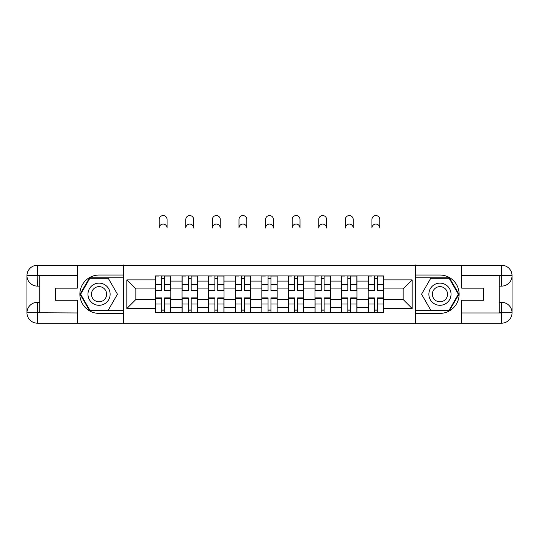 <?xml version="1.0" encoding="UTF-8"?>
<svg xmlns="http://www.w3.org/2000/svg" width="539" height="539" viewBox="0 0 539 539"><rect width="100%" height="100%" fill="white"/><g stroke="black" fill="none" stroke-linecap="round" stroke-linejoin="round"><path stroke-width="0.81" d="M72.63 323.191L466.37 323.191M466.37 265.242L72.63 265.242M182.061 312.539L182.061 281.088L170.809 281.088L170.809 312.539M170.809 281.088L170.809 275.894M182.061 281.088L182.061 275.894M197.402 275.894L197.402 312.539M208.647 312.539L208.647 275.894M223.988 275.894L223.988 312.539M235.24 312.539L235.24 275.894M250.581 275.894L250.581 312.539M261.833 312.539L261.833 275.894M277.167 275.894L277.167 312.539M288.419 312.539L288.419 275.894M303.76 275.894L303.76 312.539M315.012 312.539L315.012 275.894M330.353 275.894L330.353 312.539M341.598 312.539L341.598 275.894M356.939 275.894L356.939 312.539M368.191 312.539L368.191 275.894M368.191 299.502L356.939 299.502M341.598 299.502L330.353 299.502M315.012 299.502L303.76 299.502M288.419 299.502L277.167 299.502M261.833 299.502L250.581 299.502M235.24 299.502L223.988 299.502M208.647 299.502L197.402 299.502M182.061 299.502L170.809 299.502M368.191 288.931L356.939 288.931M341.598 288.931L330.353 288.931M315.012 288.931L303.76 288.931M288.419 288.931L277.167 288.931M261.833 288.931L250.581 288.931M235.24 288.931L223.988 288.931M208.647 288.931L197.402 288.931M182.061 288.931L170.809 288.931M135.868 299.502L155.468 299.502L155.468 288.931L135.868 288.931L135.868 299.502L126.833 308.53L126.833 279.896L155.468 279.896L155.468 288.931M383.532 288.931L383.532 299.502L403.132 299.502L403.132 288.931L383.532 288.931L383.532 275.894L155.468 275.894L155.468 279.896M383.532 279.896L412.167 279.896L412.167 308.53L383.532 308.53L383.532 299.502M155.468 299.502L155.468 312.539L383.532 312.539L383.532 308.53M155.468 308.53L126.833 308.53M415.576 323.447L415.576 264.986M123.424 323.447L123.424 264.986M164.59 309.979L161.693 309.979M161.693 278.447L164.59 278.447M191.177 309.979L188.279 309.979M188.279 278.447L191.177 278.447M217.769 309.979L214.872 309.979M214.872 278.447L217.769 278.447M244.356 309.979L241.459 309.979M241.459 278.447L244.356 278.447M270.949 309.979L268.051 309.979M268.051 278.447L270.949 278.447M297.541 309.979L294.644 309.979M294.644 278.447L297.541 278.447M324.128 309.979L321.231 309.979M321.231 278.447L324.128 278.447M350.721 309.979L347.823 309.979M347.823 278.447L350.721 278.447M377.307 309.979L374.41 309.979M374.41 278.447L377.307 278.447M126.833 279.896L135.868 288.931M403.132 299.502L412.167 308.53M403.132 288.931L412.167 279.896M167.063 227.997A3.921 3.921 0 0 0 163.142 224.076A3.921 3.921 0 0 0 159.221 227.997L159.221 219.474A3.921 3.921 0 0 1 163.142 215.553A3.921 3.921 0 0 1 167.063 219.474L167.063 227.997M164.59 290.191L170.722 290.191L170.722 290.548L164.59 290.548L164.59 276.062L170.722 276.062L167.312 276.062M170.722 290.191L170.722 276.062M161.693 278.279L164.59 278.279M158.965 276.062L155.555 276.062L155.555 290.548L161.693 290.548L161.693 276.062L167.063 275.894M155.555 276.062L159.221 275.894M161.693 298.242L155.555 298.242L155.555 297.878L161.693 297.878L161.693 312.371L155.555 312.371L158.965 312.371M155.555 298.242L155.555 312.371M164.59 310.154L161.693 310.154M167.312 312.371L170.722 312.371L170.722 297.878L164.59 297.878L164.59 312.371L159.221 312.371M170.722 312.371L167.063 312.371M193.649 227.997A3.921 3.921 0 0 0 189.728 224.076A3.921 3.921 0 0 0 185.807 227.997L185.807 219.474A3.921 3.921 0 0 1 189.728 215.553A3.921 3.921 0 0 1 193.649 219.474L193.649 227.997M191.177 290.191L197.314 290.191L197.314 290.548L191.177 290.548L191.177 276.062L197.314 276.062L193.905 276.062M197.314 290.191L197.314 276.062M188.279 278.279L191.177 278.279M185.551 276.062L182.142 276.062L182.142 290.548L188.279 290.548L188.279 276.062L193.649 275.894M182.142 276.062L185.807 275.894M220.242 227.997A3.921 3.921 0 0 0 216.321 224.076A3.921 3.921 0 0 0 212.4 227.997L212.4 219.474A3.921 3.921 0 0 1 216.321 215.553A3.921 3.921 0 0 1 220.242 219.474L220.242 227.997M217.769 290.191L223.907 290.191L223.907 290.548L217.769 290.548L217.769 276.062L223.907 276.062L220.498 276.062M223.907 290.191L223.907 276.062M214.872 278.279L217.769 278.279M212.144 276.062L208.734 276.062L208.734 290.548L214.872 290.548L214.872 276.062L220.242 275.894M208.734 276.062L212.4 275.894M39.731 286.121L37.434 286.121A10.484 10.484 0 0 1 26.95 275.719A10.484 10.484 0 0 1 37.434 265.242L123.256 265.242L123.256 275.038L99.048 275.038A19.175 19.175 0 0 0 79.873 294.213A19.175 19.175 0 0 0 99.048 313.388L123.256 313.388L123.256 323.191L37.434 323.191A10.484 10.484 0 0 1 26.95 312.708A10.484 10.484 0 0 1 37.434 302.312L39.731 302.312M123.256 313.388L123.256 275.038M77.232 265.242L77.232 288.163L55.247 288.163L55.247 300.263L77.232 300.263L77.232 323.191M37.178 275.645L37.434 286.121A10.484 10.484 0 0 1 26.95 275.719L26.95 312.708L77.232 312.964M37.434 312.964L37.434 323.191A10.484 10.484 0 0 1 26.95 312.708A10.484 10.484 0 0 1 37.434 302.312L37.434 312.539L39.731 312.539L39.731 275.894L37.434 275.894M123.256 277.767L89.555 277.767L80.055 294.213L89.555 310.666L123.256 310.666M37.434 286.121A10.484 10.484 0 0 1 26.95 275.719L37.164 275.645M499.269 302.312L501.566 302.312A10.484 10.484 0 0 1 512.05 312.708A10.484 10.484 0 0 1 501.566 323.191L415.744 323.191L415.744 313.388L439.952 313.388A19.175 19.175 0 0 0 459.127 294.213A19.175 19.175 0 0 0 439.952 275.038L415.744 275.038L415.744 265.242L501.566 265.242A10.484 10.484 0 0 1 512.05 275.719A10.484 10.484 0 0 1 501.566 286.121L499.269 286.121M415.744 275.038L415.744 313.388M461.768 323.191L461.768 300.263L483.752 300.263L483.752 288.163L461.768 288.163L461.768 265.242M461.768 312.964L501.566 312.964L501.566 302.312A10.484 10.484 0 0 1 512.05 312.708L512.05 275.719L461.768 275.463M501.566 275.463L501.566 265.242A10.484 10.484 0 0 1 512.05 275.719A10.484 10.484 0 0 1 501.566 286.121L501.566 275.894L499.269 275.894L499.269 312.539L501.566 312.539M415.744 310.666L449.445 310.666L458.945 294.213L449.445 277.767L415.744 277.767M501.566 302.312A10.484 10.484 0 0 1 512.05 312.708L501.836 312.788M87.972 294.213A11.076 11.076 0 0 0 99.048 305.296A11.076 11.076 0 0 0 110.131 294.213A11.076 11.076 0 0 0 99.048 283.137A11.076 11.076 0 0 0 87.972 294.213M91.468 294.213A7.586 7.586 0 0 0 99.048 301.8A7.586 7.586 0 0 0 106.634 294.213A7.586 7.586 0 0 0 99.048 286.633A7.586 7.586 0 0 0 91.468 294.213M108.251 278.279L117.455 294.213L108.251 310.154L89.851 310.154L80.648 294.213L89.851 278.279L108.251 278.279M428.869 294.213A11.076 11.076 0 0 0 439.952 305.296A11.076 11.076 0 0 0 451.028 294.213A11.076 11.076 0 0 0 439.952 283.137A11.076 11.076 0 0 0 428.869 294.213M432.366 294.213A7.586 7.586 0 0 0 439.952 301.8A7.586 7.586 0 0 0 447.532 294.213A7.586 7.586 0 0 0 439.952 286.633A7.586 7.586 0 0 0 432.366 294.213M449.149 278.279L458.352 294.213L449.149 310.154L430.749 310.154L421.545 294.213L430.749 278.279L449.149 278.279M188.279 298.242L182.142 298.242L182.142 297.878L188.279 297.878L188.279 312.371L182.142 312.371L185.551 312.371M182.142 298.242L182.142 312.371M191.177 310.154L188.279 310.154M193.905 312.371L197.314 312.371L197.314 297.878L191.177 297.878L191.177 312.371L185.807 312.371M197.314 312.371L193.649 312.371M214.872 298.242L208.734 298.242L208.734 297.878L214.872 297.878L214.872 312.371L208.734 312.371L212.144 312.371M208.734 298.242L208.734 312.371M217.769 310.154L214.872 310.154M220.498 312.371L223.907 312.371L223.907 297.878L217.769 297.878L217.769 312.371L212.4 312.371M223.907 312.371L220.242 312.371M246.828 227.997A3.921 3.921 0 0 0 242.907 224.076A3.921 3.921 0 0 0 238.993 227.997L238.993 219.474A3.921 3.921 0 0 1 242.907 215.553A3.921 3.921 0 0 1 246.828 219.474L246.828 227.997M244.356 290.191L250.494 290.191L250.494 290.548L244.356 290.548L244.356 276.062L250.494 276.062L247.084 276.062M250.494 290.191L250.494 276.062M241.459 278.279L244.356 278.279M238.737 276.062L235.327 276.062L235.327 290.548L241.459 290.548L241.459 276.062L246.828 275.894M235.327 276.062L238.993 275.894M273.421 227.997A3.921 3.921 0 0 0 269.5 224.076A3.921 3.921 0 0 0 265.579 227.997L265.579 219.474A3.921 3.921 0 0 1 269.5 215.553A3.921 3.921 0 0 1 273.421 219.474L273.421 227.997M270.949 290.191L277.086 290.191L277.086 290.548L270.949 290.548L270.949 276.062L277.086 276.062L273.677 276.062M277.086 290.191L277.086 276.062M268.051 278.279L270.949 278.279M265.323 276.062L261.914 276.062L261.914 290.548L268.051 290.548L268.051 276.062L273.421 275.894M261.914 276.062L265.579 275.894M300.007 227.997A3.921 3.921 0 0 0 296.093 224.076A3.921 3.921 0 0 0 292.172 227.997L292.172 219.474A3.921 3.921 0 0 1 296.093 215.553A3.921 3.921 0 0 1 300.007 219.474L300.007 227.997M297.541 290.191L303.673 290.191L303.673 290.548L297.541 290.548L297.541 276.062L303.673 276.062L300.263 276.062M303.673 290.191L303.673 276.062M294.644 278.279L297.541 278.279M291.916 276.062L288.506 276.062L288.506 290.548L294.644 290.548L294.644 276.062L300.007 275.894M288.506 276.062L292.172 275.894M241.459 298.242L235.327 298.242L235.327 297.878L241.459 297.878L241.459 312.371L235.327 312.371L238.737 312.371M235.327 298.242L235.327 312.371M244.356 310.154L241.459 310.154M247.084 312.371L250.494 312.371L250.494 297.878L244.356 297.878L244.356 312.371L238.993 312.371M250.494 312.371L246.828 312.371M268.051 298.242L261.914 298.242L261.914 297.878L268.051 297.878L268.051 312.371L261.914 312.371L265.323 312.371M261.914 298.242L261.914 312.371M270.949 310.154L268.051 310.154M273.677 312.371L277.086 312.371L277.086 297.878L270.949 297.878L270.949 312.371L265.579 312.371M277.086 312.371L273.421 312.371M294.644 298.242L288.506 298.242L288.506 297.878L294.644 297.878L294.644 312.371L288.506 312.371L291.916 312.371M288.506 298.242L288.506 312.371M297.541 310.154L294.644 310.154M300.263 312.371L303.673 312.371L303.673 297.878L297.541 297.878L297.541 312.371L292.172 312.371M303.673 312.371L300.007 312.371M326.6 227.997A3.921 3.921 0 0 0 322.679 224.076A3.921 3.921 0 0 0 318.758 227.997L318.758 219.474A3.921 3.921 0 0 1 322.679 215.553A3.921 3.921 0 0 1 326.6 219.474L326.6 227.997M324.128 290.191L330.266 290.191L330.266 290.548L324.128 290.548L324.128 276.062L330.266 276.062L326.856 276.062M330.266 290.191L330.266 276.062M321.231 278.279L324.128 278.279M318.502 276.062L315.093 276.062L315.093 290.548L321.231 290.548L321.231 276.062L326.6 275.894M315.093 276.062L318.758 275.894M321.231 298.242L315.093 298.242L315.093 297.878L321.231 297.878L321.231 312.371L315.093 312.371L318.502 312.371M315.093 298.242L315.093 312.371M324.128 310.154L321.231 310.154M326.856 312.371L330.266 312.371L330.266 297.878L324.128 297.878L324.128 312.371L318.758 312.371M330.266 312.371L326.6 312.371M353.193 227.997A3.921 3.921 0 0 0 349.272 224.076A3.921 3.921 0 0 0 345.351 227.997L345.351 219.474A3.921 3.921 0 0 1 349.272 215.553A3.921 3.921 0 0 1 353.193 219.474L353.193 227.997M350.721 290.191L356.858 290.191L356.858 290.548L350.721 290.548L350.721 276.062L356.858 276.062L353.449 276.062M356.858 290.191L356.858 276.062M347.823 278.279L350.721 278.279M345.095 276.062L341.686 276.062L341.686 290.548L347.823 290.548L347.823 276.062L353.193 275.894M341.686 276.062L345.351 275.894M347.823 298.242L341.686 298.242L341.686 297.878L347.823 297.878L347.823 312.371L341.686 312.371L345.095 312.371M341.686 298.242L341.686 312.371M350.721 310.154L347.823 310.154M353.449 312.371L356.858 312.371L356.858 297.878L350.721 297.878L350.721 312.371L345.351 312.371M356.858 312.371L353.193 312.371M379.779 227.997A3.921 3.921 0 0 0 375.858 224.076A3.921 3.921 0 0 0 371.937 227.997L371.937 219.474A3.921 3.921 0 0 1 375.858 215.553A3.921 3.921 0 0 1 379.779 219.474L379.779 227.997M377.307 290.191L383.445 290.191L383.445 290.548L377.307 290.548L377.307 276.062L383.445 276.062L380.035 276.062M383.445 290.191L383.445 276.062M374.41 278.279L377.307 278.279M371.688 276.062L368.278 276.062L368.278 290.548L374.41 290.548L374.41 276.062L379.779 275.894M368.278 276.062L371.937 275.894M374.41 298.242L368.278 298.242L368.278 297.878L374.41 297.878L374.41 312.371L368.278 312.371L371.688 312.371M368.278 298.242L368.278 312.371M377.307 310.154L374.41 310.154M380.035 312.371L383.445 312.371L383.445 297.878L377.307 297.878L377.307 312.371L371.937 312.371M383.445 312.371L379.779 312.371M341.598 281.088L330.353 281.088M315.012 281.088L303.76 281.088M288.419 281.088L277.167 281.088M261.833 281.088L250.581 281.088M235.24 281.088L223.988 281.088M208.647 281.088L197.402 281.088M368.191 281.088L356.939 281.088M341.598 307.338L330.353 307.338M315.012 307.338L303.76 307.338M288.419 307.338L277.167 307.338M261.833 307.338L250.581 307.338M235.24 307.338L223.988 307.338M208.647 307.338L197.402 307.338M182.061 307.338L170.809 307.338M368.191 307.338L356.939 307.338M164.59 284.437L170.722 284.437M155.555 290.191L161.693 290.191M155.555 284.437L161.693 284.437M161.693 303.996L155.555 303.996M170.722 298.242L164.59 298.242M170.722 303.996L164.59 303.996M191.177 284.437L197.314 284.437M182.142 290.191L188.279 290.191M182.142 284.437L188.279 284.437M217.769 284.437L223.907 284.437M208.734 290.191L214.872 290.191M208.734 284.437L214.872 284.437M77.232 275.463L37.184 275.651M26.95 312.708A10.484 10.484 0 0 1 37.434 302.312M26.95 275.719A10.484 10.484 0 0 1 37.434 265.242L37.434 275.463M512.05 275.719A10.484 10.484 0 0 1 501.566 286.121M512.05 312.708A10.484 10.484 0 0 1 501.566 323.191L501.566 312.964M188.279 303.996L182.142 303.996M197.314 298.242L191.177 298.242M197.314 303.996L191.177 303.996M214.872 303.996L208.734 303.996M223.907 298.242L217.769 298.242M223.907 303.996L217.769 303.996M244.356 284.437L250.494 284.437M235.327 290.191L241.459 290.191M235.327 284.437L241.459 284.437M270.949 284.437L277.086 284.437M261.914 290.191L268.051 290.191M261.914 284.437L268.051 284.437M297.541 284.437L303.673 284.437M288.506 290.191L294.644 290.191M288.506 284.437L294.644 284.437M241.459 303.996L235.327 303.996M250.494 298.242L244.356 298.242M250.494 303.996L244.356 303.996M268.051 303.996L261.914 303.996M277.086 298.242L270.949 298.242M277.086 303.996L270.949 303.996M294.644 303.996L288.506 303.996M303.673 298.242L297.541 298.242M303.673 303.996L297.541 303.996M324.128 284.437L330.266 284.437M315.093 290.191L321.231 290.191M315.093 284.437L321.231 284.437M321.231 303.996L315.093 303.996M330.266 298.242L324.128 298.242M330.266 303.996L324.128 303.996M350.721 284.437L356.858 284.437M341.686 290.191L347.823 290.191M341.686 284.437L347.823 284.437M347.823 303.996L341.686 303.996M356.858 298.242L350.721 298.242M356.858 303.996L350.721 303.996M377.307 284.437L383.445 284.437M368.278 290.191L374.41 290.191M368.278 284.437L374.41 284.437M374.41 303.996L368.278 303.996M383.445 298.242L377.307 298.242M383.445 303.996L377.307 303.996"/></g></svg>
